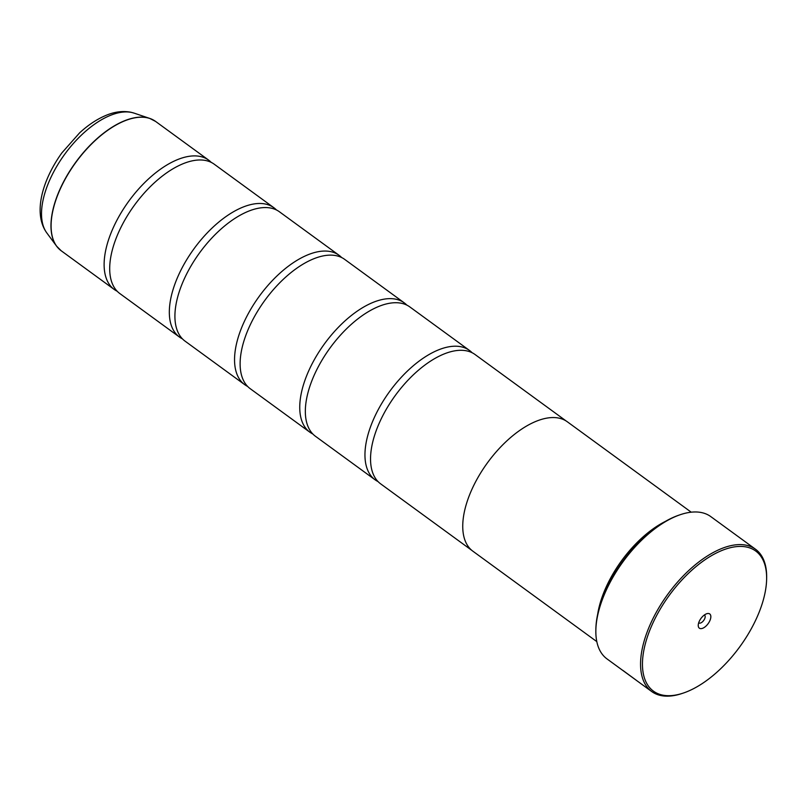 <?xml version="1.0" encoding="UTF-8"?>
<svg xmlns="http://www.w3.org/2000/svg" width="807" height="807" viewBox="0 0 807 807"><rect width="100%" height="100%" fill="white"/><g stroke="black" fill="none" stroke-linecap="round" stroke-linejoin="round"><path stroke-width="1.21" d="M117.217 291.266A80.064 40.279 -53.9 0 1 114.241 289.471A80.064 40.279 -53.9 0 1 123.985 208.176A80.064 40.279 -53.9 0 1 200.529 156.528A80.064 40.279 -53.9 0 1 208.63 160.119A80.064 40.279 -53.9 0 1 211.242 162.399M182.422 338.849A80.064 40.279 -53.9 0 1 179.457 337.054A80.064 40.279 -53.9 0 1 189.191 255.758A80.064 40.279 -53.9 0 1 265.745 204.11A80.064 40.279 -53.9 0 1 273.835 207.702A80.064 40.279 -53.9 0 1 276.458 209.971M247.628 386.432A80.064 40.279 -53.9 0 1 244.662 384.626A80.064 40.279 -53.9 0 1 254.407 303.341A80.064 40.279 -53.9 0 1 330.951 251.683A80.064 40.279 -53.9 0 1 339.041 255.274A80.064 40.279 -53.9 0 1 341.664 257.554M312.844 434.005A80.064 40.279 -53.9 0 1 309.868 432.209A80.064 40.279 -53.9 0 1 319.612 350.914A80.064 40.279 -53.9 0 1 396.156 299.266A80.064 40.279 -53.9 0 1 404.257 302.857A80.064 40.279 -53.9 0 1 406.869 305.137M378.049 481.587A80.064 40.279 -53.9 0 1 375.084 479.792A80.064 40.279 -53.9 0 1 384.818 398.497A80.064 40.279 -53.9 0 1 461.372 346.839A80.064 40.279 -53.9 0 1 469.462 350.43A80.064 40.279 -53.9 0 1 472.085 352.709M622.843 670.365L636.289 680.261M662.184 695.019A86.732 43.639 126.1 0 0 683.499 693.001A86.732 43.639 126.1 0 0 766.63 579.073A86.732 43.639 126.1 0 0 746.889 547.106A86.732 43.639 126.1 0 0 659.127 610.99A86.732 43.639 126.1 0 0 662.184 695.019M683.499 693.001L682.238 693.425A88.064 44.314 -53.9 0 1 660.6 695.473A88.064 44.314 -53.9 0 1 651.693 691.528A88.064 44.314 -53.9 0 1 662.406 602.103A88.064 44.314 -53.9 0 1 746.616 545.29A88.064 44.314 -53.9 0 1 755.513 549.234A88.064 44.314 -53.9 0 1 766.65 577.741L766.63 579.073M708.839 613.552A8.806 4.428 126.1 0 0 706.67 613.754A8.806 4.428 126.1 0 0 698.237 625.324A8.806 4.428 126.1 0 0 700.234 628.572A8.806 4.428 126.1 0 0 709.151 622.086A8.806 4.428 126.1 0 0 708.839 613.552M698.711 622.722A4.802 2.421 126.1 0 0 698.912 622.903A4.802 2.421 126.1 0 0 699.397 623.115A4.802 2.421 126.1 0 0 703.986 620.018A4.802 2.421 126.1 0 0 704.572 615.136A4.802 2.421 126.1 0 0 704.34 615.005M755.513 549.234L710.796 516.611A88.064 44.314 126.1 0 0 701.898 512.657A88.064 44.314 126.1 0 0 680.251 514.705A88.064 44.314 126.1 0 0 595.848 630.388A88.064 44.314 126.1 0 0 606.985 658.895L651.693 691.528M179.457 337.054L119.829 293.546A80.064 40.279 -53.9 0 1 110.468 258.906A80.064 40.279 -53.9 0 1 178.367 165.859A80.064 40.279 -53.9 0 1 206.118 160.603A80.064 40.279 -53.9 0 1 214.218 164.194L273.835 207.702M691.226 512.193L567.301 421.768A80.105 40.3 126.1 0 0 559.201 418.177A80.105 40.3 126.1 0 0 482.616 469.856A80.105 40.3 126.1 0 0 472.872 551.191L596.797 641.605M244.662 384.626L185.045 341.129A80.064 40.279 -53.9 0 1 175.684 306.478A80.064 40.279 -53.9 0 1 243.573 213.431A80.064 40.279 -53.9 0 1 271.334 208.186A80.064 40.279 -53.9 0 1 279.424 211.777L339.041 255.274M309.868 432.209L250.251 388.712A80.064 40.279 -53.9 0 1 240.89 354.061A80.064 40.279 -53.9 0 1 308.778 261.014A80.064 40.279 -53.9 0 1 336.539 255.758A80.064 40.279 -53.9 0 1 344.629 259.35L404.257 302.857M375.084 479.792L315.466 436.284A80.064 40.279 -53.9 0 1 306.105 401.644A80.064 40.279 -53.9 0 1 373.994 308.597A80.064 40.279 -53.9 0 1 401.745 303.341A80.064 40.279 -53.9 0 1 409.845 306.932L469.462 350.43M471.863 550.404L380.672 483.867A80.064 40.279 -53.9 0 1 371.311 449.217A80.064 40.279 -53.9 0 1 439.2 356.169A80.064 40.279 -53.9 0 1 466.96 350.924A80.064 40.279 -53.9 0 1 475.051 354.515L566.252 421.052M597.674 614.278A80.105 40.3 -53.9 0 1 665.462 521.362M640.102 683.065L639.386 682.54M595.848 630.388L595.869 629.067A86.732 43.639 -53.9 0 1 679 515.128L680.251 514.705M58.8 248.707A80.034 40.269 -53.9 0 1 56.591 246.155A80.034 40.269 -53.9 0 1 74.335 164.214A80.034 40.269 -53.9 0 1 147.348 117.751A80.034 40.269 -53.9 0 1 149.789 118.437L155.6 121.433A80.064 40.279 126.1 0 0 147.51 117.842A80.064 40.279 126.1 0 0 70.955 169.49A80.064 40.279 126.1 0 0 61.221 250.785L114.241 289.471M61.221 250.785L56.591 246.155L46.786 232.89A75.031 37.747 126.1 0 1 63.42 156.064A75.031 37.747 126.1 0 1 131.864 112.506A75.031 37.747 126.1 0 1 134.154 113.141L149.789 118.437A80.034 40.269 -53.9 0 1 152.886 119.759M134.154 113.141L131.077 112.284C122.926 110.68 114.453 111.759 105.677 115.522C96.779 119.285 88.084 125.065 79.611 132.862L61.887 152.876C42.004 180.566 32.936 213.714 46.786 232.89M155.6 121.433L208.63 160.119M628.179 674.359L629.904 675.63"/></g></svg>
